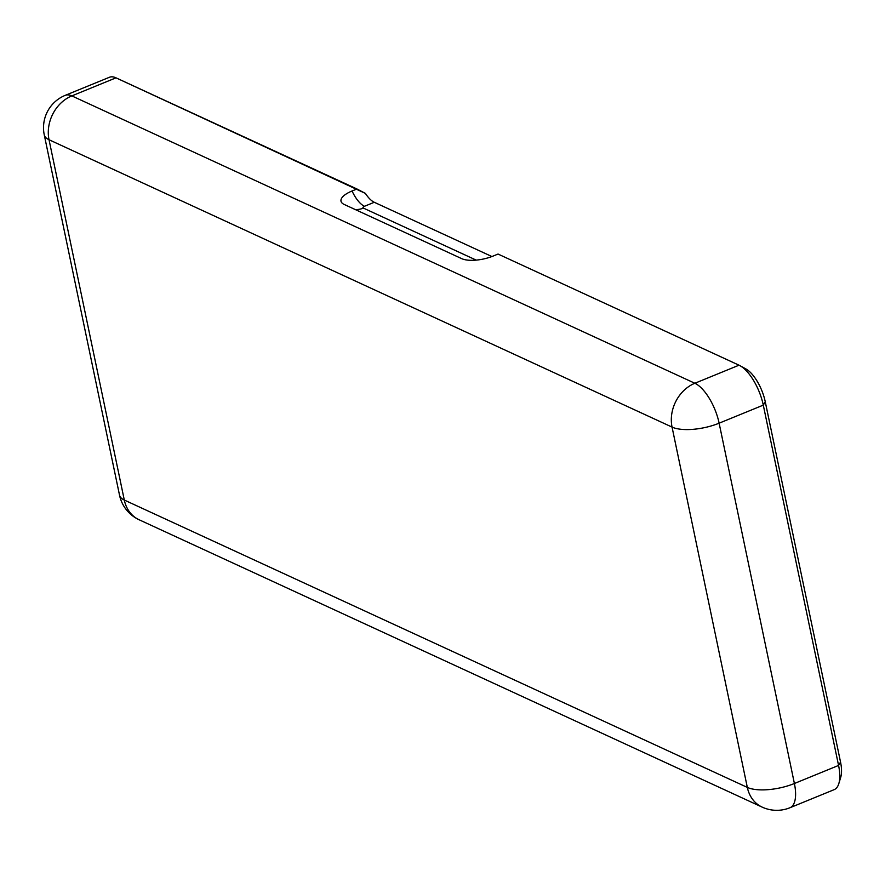 <?xml version="1.0" encoding="UTF-8"?>
<svg xmlns="http://www.w3.org/2000/svg" width="885" height="885" viewBox="0 0 885 885"><rect width="100%" height="100%" fill="white"/><g stroke="black" fill="none" stroke-linecap="round" stroke-linejoin="round"><path stroke-width="1.33" d="M374.278 202.278A23.309 9.658 67.8 0 1 365.394 193.395L356.976 188.992L352.064 190.994A23.309 8.618 -11.8 0 0 342.019 202.997A23.309 8.618 -11.8 0 0 344.188 204.446L461.749 258.663A23.309 8.618 -11.8 0 0 493.133 256.064L498.034 254.05L739.019 365.195A34.958 14.492 67.8 0 1 739.993 365.693A34.958 14.492 67.8 0 1 763.29 405.131L838.571 765.436A34.958 14.492 67.8 0 1 838.825 783.601A34.958 14.492 67.8 0 1 834.168 789.652A34.958 14.492 67.8 0 0 838.825 783.601A34.958 14.492 67.8 0 0 838.571 765.436L794.398 783.502A34.958 12.921 168.2 0 1 747.327 787.407A34.958 29.061 114.8 0 0 762.129 807.109L762.129 807.109A34.958 34.958 0 0 0 790.006 807.717A34.958 14.492 -112.2 0 0 794.398 783.502A34.958 12.921 168.2 0 1 747.327 787.407A34.958 29.061 114.8 0 0 762.129 807.109A34.958 34.958 0 0 0 790.006 807.717A34.958 14.492 -112.2 0 0 794.398 783.502L719.129 423.185A34.958 14.492 -112.2 0 0 694.858 383.26A34.958 29.061 114.8 0 0 672.058 427.101A34.958 12.921 -11.8 0 0 719.129 423.185A34.958 14.492 -112.2 0 0 694.858 383.26A34.958 29.061 114.8 0 0 672.058 427.101A34.958 12.921 -11.8 0 0 719.129 423.185L763.29 405.131L838.571 765.436L794.398 783.502L719.129 423.185L763.29 405.131A34.958 14.492 67.8 0 0 739.993 365.693A34.958 14.492 67.8 0 0 739.019 365.195L694.858 383.26L71.829 95.901A34.958 14.492 -112.2 0 0 65.236 95.348L109.397 77.283A34.958 14.492 67.8 0 1 115.99 77.836L356.976 188.992L352.064 190.994A23.309 8.618 -11.8 0 0 342.019 202.997A23.309 8.618 -11.8 0 0 344.188 204.446L461.749 258.663A23.309 8.618 -11.8 0 0 493.133 256.064L498.034 254.05L739.019 365.195L694.858 383.26L71.829 95.901A34.958 14.492 -112.2 0 0 65.236 95.348A34.958 34.958 0 0 0 44.25 134.841L44.25 134.841A34.958 12.921 -11.8 0 0 49.029 139.741A34.958 29.061 -65.2 0 1 71.829 95.901L115.99 77.836L365.394 193.395A23.309 9.658 67.8 0 0 374.278 202.278L491.916 256.539L374.278 202.278L364.465 206.293L374.278 202.278M765.26 401.768A29.128 12.08 -112.2 0 0 745.845 368.901L739.993 365.693L745.845 368.901A29.128 12.08 -112.2 0 1 765.26 401.768L763.29 405.131L765.26 401.768L840.54 762.073L765.26 401.768M840.75 777.218A29.128 12.08 -112.2 0 0 840.54 762.073L838.571 765.436L840.54 762.073A29.128 12.08 -112.2 0 1 840.75 777.218L838.825 783.601L840.75 777.218M139.1 519.749L139.1 519.749A34.958 29.061 -65.2 0 1 124.298 500.047A34.958 12.921 168.2 0 1 119.519 495.158L119.519 495.158A34.958 34.958 0 0 0 139.1 519.749L139.1 519.749A34.958 29.061 -65.2 0 1 124.298 500.047A34.958 12.921 168.2 0 1 119.519 495.158A34.958 34.958 0 0 0 139.1 519.749L762.129 807.109L139.1 519.749M109.397 77.283A34.958 14.492 67.8 0 1 115.99 77.836L71.829 95.901A34.958 29.061 -65.2 0 0 49.029 139.741L672.058 427.101L747.327 787.407L124.298 500.047L49.029 139.741L672.058 427.101L747.327 787.407L124.298 500.047L49.029 139.741A34.958 12.921 -11.8 0 1 44.25 134.841L119.519 495.158L44.25 134.841A34.958 34.958 0 0 1 65.236 95.348L109.397 77.283M352.064 190.994A23.309 9.658 -112.2 0 0 364.465 206.293A3.12 1.151 168.2 0 0 363.403 208.097A3.12 1.151 168.2 0 1 364.465 206.293A23.309 9.658 -112.2 0 1 352.064 190.994M355.228 209.535A23.309 19.381 114.8 0 0 363.403 208.097L476.196 260.113L363.403 208.097A23.309 19.381 114.8 0 1 355.228 209.535M790.006 807.717L834.168 789.652L790.006 807.717"/></g></svg>
